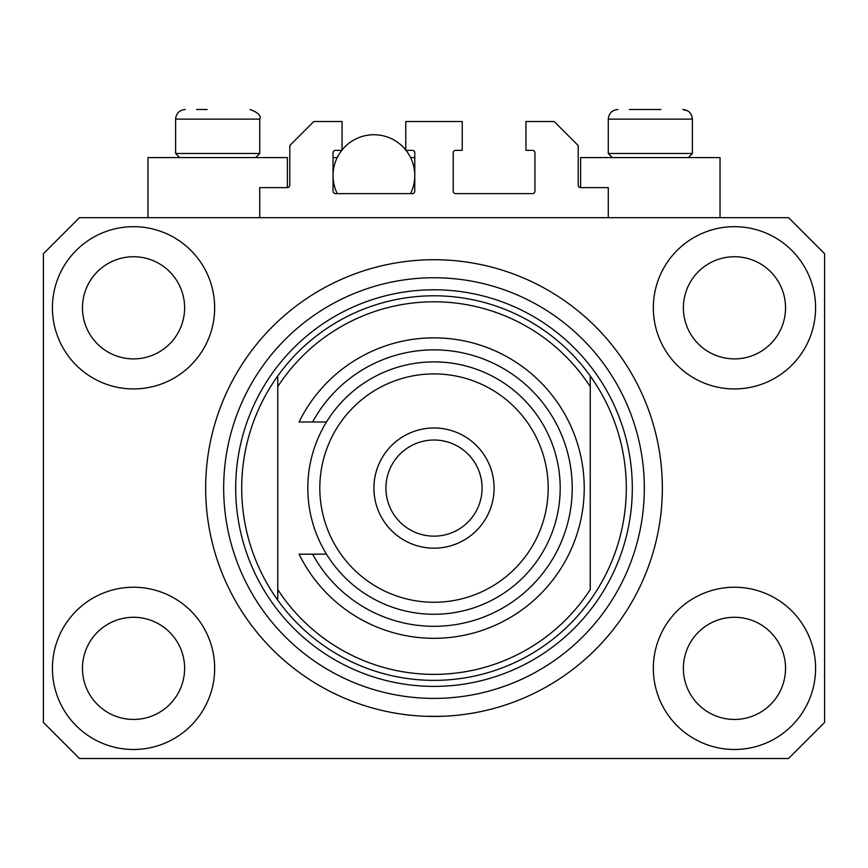 <?xml version="1.0" encoding="UTF-8"?>
<svg xmlns="http://www.w3.org/2000/svg" width="868" height="868" viewBox="0 0 868 868"><rect width="100%" height="100%" fill="white"/><g stroke="black" fill="none" stroke-linecap="round" stroke-linejoin="round"><path stroke-width="1.3" d="M608.273 217.673L608.273 187.618L580.627 187.618A2.409 2.409 0 0 1 578.218 185.22L578.218 145.553L554.185 121.52L525.943 121.52L525.943 150.359L532.551 150.359A2.409 2.409 0 0 1 534.959 152.768L534.959 191.231A2.409 2.409 0 0 1 532.551 193.629L455.635 193.629A2.409 2.409 0 0 1 453.226 191.231L453.226 152.768A2.409 2.409 0 0 1 455.635 150.359L462.243 150.359L462.243 121.52L405.757 121.52L405.757 150.359L412.365 150.359A2.409 2.409 0 0 1 414.774 152.768L414.774 191.231A2.409 2.409 0 0 1 412.365 193.629L335.449 193.629A2.409 2.409 0 0 1 333.041 191.231L333.041 152.768A2.409 2.409 0 0 1 335.449 150.359L342.057 150.359L342.057 121.52L313.815 121.52L289.782 145.553L289.782 185.22A2.409 2.409 0 0 1 287.373 187.618L259.727 187.618L259.727 217.673M662.349 488.087A228.349 228.349 0 0 0 434 259.727A228.349 228.349 0 0 0 205.651 488.087A228.349 228.349 0 0 0 434 716.436A228.349 228.349 0 0 0 662.349 488.087L662.23 480.568M426.492 716.306L441.508 716.306L426.492 716.306M52.416 668.36A81.125 81.125 0 0 0 133.542 749.485A81.125 81.125 0 0 0 214.667 668.36A81.125 81.125 0 0 0 133.542 587.235A81.125 81.125 0 0 0 52.416 668.36M653.333 668.36A81.125 81.125 0 0 0 734.458 749.485A81.125 81.125 0 0 0 815.584 668.36A81.125 81.125 0 0 0 734.458 587.235A81.125 81.125 0 0 0 653.333 668.36M653.333 307.804A81.125 81.125 0 0 0 734.458 388.929A81.125 81.125 0 0 0 815.584 307.804A81.125 81.125 0 0 0 734.458 226.678A81.125 81.125 0 0 0 653.333 307.804M52.416 307.804A81.125 81.125 0 0 0 133.542 388.929A81.125 81.125 0 0 0 214.667 307.804A81.125 81.125 0 0 0 133.542 226.678A81.125 81.125 0 0 0 52.416 307.804M720.039 217.673L720.039 157.575L580.627 157.575L580.627 187.618M147.961 217.673L147.961 157.575L287.373 157.575L287.373 187.618M82.46 307.804A51.082 51.082 0 0 0 133.542 358.885A51.082 51.082 0 0 0 184.613 307.804A51.082 51.082 0 0 0 133.542 256.733A51.082 51.082 0 0 0 82.46 307.804M683.387 307.804A51.082 51.082 0 0 0 734.458 358.885A51.082 51.082 0 0 0 785.54 307.804A51.082 51.082 0 0 0 734.458 256.733A51.082 51.082 0 0 0 683.387 307.804M683.387 668.36A51.082 51.082 0 0 0 734.458 719.442A51.082 51.082 0 0 0 785.54 668.36A51.082 51.082 0 0 0 734.458 617.278A51.082 51.082 0 0 0 683.387 668.36M82.46 668.36A51.082 51.082 0 0 0 133.542 719.442A51.082 51.082 0 0 0 184.613 668.36A51.082 51.082 0 0 0 133.542 617.278A51.082 51.082 0 0 0 82.46 668.36M79.455 758.502L788.545 758.502L824.6 722.447L824.6 253.727L788.545 217.673L79.455 217.673L43.4 253.727L43.4 722.447L79.455 758.502M196.635 109.498L207.148 109.498M629.3 109.498L660.852 109.498M686.762 153.484L692.393 153.484L692.393 119.111L608.273 119.111C608.837 113.274 612.038 110.073 617.886 109.498C612.038 110.073 608.837 113.274 608.273 119.111L608.273 153.484L686.762 153.484M254.096 153.484L259.727 153.484L259.727 119.111L175.607 119.111C176.171 113.274 179.372 110.073 185.22 109.498C179.372 110.073 176.171 113.274 175.607 119.111L175.607 153.484L254.096 153.484M241.705 488.087A192.295 192.295 0 0 0 590.24 600.179A192.295 192.295 0 0 0 590.24 375.985L590.24 386.64A186.284 186.284 0 0 0 277.76 386.64L277.76 589.535A186.284 186.284 0 0 0 590.24 589.535L590.24 375.985A192.295 192.295 0 0 0 277.76 375.985L277.76 386.64L277.76 375.985A192.295 192.295 0 0 0 241.705 488.087M644.327 488.087A210.327 210.327 0 0 0 434 277.76A210.327 210.327 0 0 0 223.673 488.087A210.327 210.327 0 0 0 434 698.404A210.327 210.327 0 0 0 644.327 488.087M277.76 589.535L277.76 600.179L277.76 589.535M548.175 488.087A114.175 114.175 0 0 0 434 373.913A114.175 114.175 0 0 0 319.825 488.087A114.175 114.175 0 0 0 434 602.262A114.175 114.175 0 0 0 548.175 488.087M307.804 488.087A126.196 126.196 0 0 1 434 361.891A126.196 126.196 0 0 1 560.196 488.087A126.196 126.196 0 0 1 434 614.273A126.196 126.196 0 0 1 307.804 488.087M482.076 488.087A48.076 48.076 0 0 0 434 440.011A48.076 48.076 0 0 0 385.924 488.087A48.076 48.076 0 0 0 434 536.153A48.076 48.076 0 0 0 482.076 488.087M373.913 488.087A60.087 60.087 0 0 1 434 427.989A60.087 60.087 0 0 1 494.087 488.087A60.087 60.087 0 0 1 434 548.175A60.087 60.087 0 0 1 373.913 488.087M312.621 554.185A138.207 138.207 0 0 0 521.961 594.699A138.207 138.207 0 0 0 521.961 381.475A138.207 138.207 0 0 0 312.621 421.978L299.091 421.978A150.229 150.229 0 0 1 527.928 370.842A150.229 150.229 0 0 1 527.928 605.321A150.229 150.229 0 0 1 299.091 554.185L326.498 554.185M326.498 421.978L312.621 421.978M337.24 193.629A40.861 40.861 0 0 1 341.775 150.359M342.057 150.001A40.861 40.861 0 0 1 405.757 150.001M406.04 150.359A40.861 40.861 0 0 1 410.575 193.629M410.575 157.575L414.774 157.575M333.041 157.575L337.24 157.575M632.305 488.087A198.305 198.305 0 0 1 434 686.393A198.305 198.305 0 0 1 235.695 488.087A198.305 198.305 0 0 1 434 289.782A198.305 198.305 0 0 1 632.305 488.087M259.727 119.111C261.442 115.845 258.23 112.645 250.114 109.498C258.23 112.645 261.442 115.845 259.727 119.111M687.868 110.963L682.78 109.498C688.628 110.073 691.829 113.274 692.393 119.111L691.612 115.303L689.767 112.514M688.313 157.575L692.393 153.484M612.352 157.575L608.273 153.484M255.648 157.575L259.727 153.484M179.687 157.575L175.607 153.484"/></g></svg>
